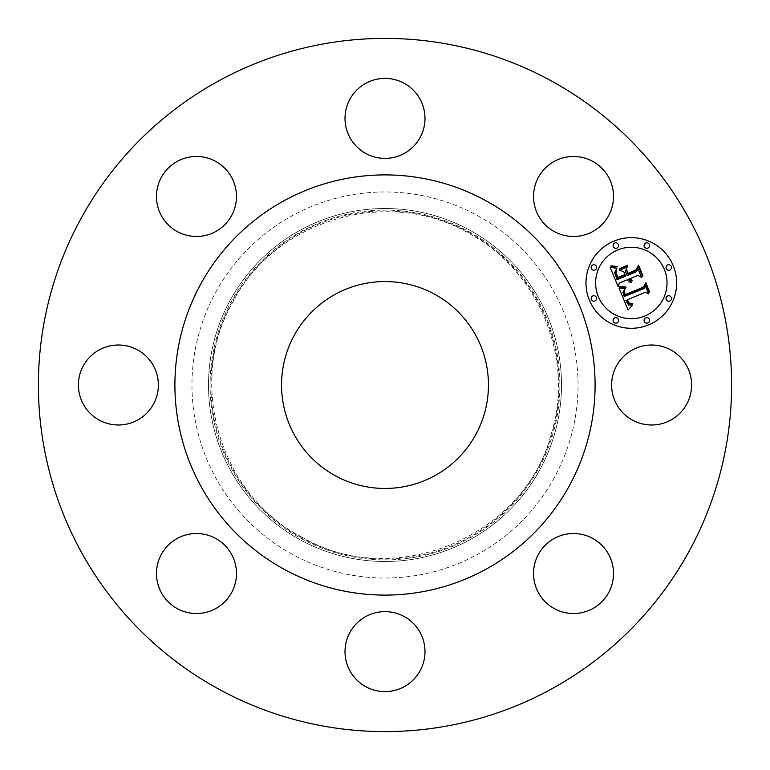 <?xml version="1.0" encoding="UTF-8"?>
<svg xmlns="http://www.w3.org/2000/svg" width="770" height="770" viewBox="0 0 770 770"><rect width="100%" height="100%" fill="white"/><g stroke="black" fill="none" stroke-linecap="round" stroke-linejoin="round"><path stroke-width="0.58" stroke-dasharray="3.85 2.89" d="M616.52 404.173A39.992 39.992 0 0 0 670.785 420.093A39.992 39.992 0 0 0 686.705 365.827A39.992 39.992 0 0 0 632.44 349.907A39.992 39.992 0 0 0 616.52 404.173M218.834 689.169A346.596 346.596 0 0 1 80.831 218.834A346.596 346.596 0 0 1 551.166 80.831A346.596 346.596 0 0 1 689.169 551.166A346.596 346.596 0 0 1 218.834 689.169M477.544 215.6A193.029 193.029 0 0 1 554.4 477.544A193.029 193.029 0 0 1 292.456 554.4A193.029 193.029 0 0 1 215.6 292.456A193.029 193.029 0 0 1 477.544 215.6A193.029 193.029 0 0 1 554.4 477.544A193.029 193.029 0 0 1 292.456 554.4A193.029 193.029 0 0 1 215.6 292.456A193.029 193.029 0 0 1 477.544 215.6M611.9 584.786A39.992 39.992 0 0 1 562.264 611.9A39.992 39.992 0 0 1 535.15 562.264A39.992 39.992 0 0 1 584.786 535.15A39.992 39.992 0 0 1 611.9 584.786M404.173 686.705A39.992 39.992 0 0 1 349.907 670.785A39.992 39.992 0 0 1 365.827 616.52A39.992 39.992 0 0 1 420.093 632.44A39.992 39.992 0 0 1 404.173 686.705M185.214 611.9A39.992 39.992 0 0 1 158.1 562.264A39.992 39.992 0 0 1 207.736 535.15A39.992 39.992 0 0 1 234.85 584.786A39.992 39.992 0 0 1 185.214 611.9M83.295 404.173A39.992 39.992 0 0 1 99.215 349.907A39.992 39.992 0 0 1 153.48 365.827A39.992 39.992 0 0 1 137.56 420.093A39.992 39.992 0 0 1 83.295 404.173M158.1 185.214A39.992 39.992 0 0 1 207.736 158.1A39.992 39.992 0 0 1 234.85 207.736A39.992 39.992 0 0 1 185.214 234.85A39.992 39.992 0 0 1 158.1 185.214M365.827 83.295A39.992 39.992 0 0 1 420.093 99.215A39.992 39.992 0 0 1 404.173 153.48A39.992 39.992 0 0 1 349.907 137.56A39.992 39.992 0 0 1 365.827 83.295M584.786 158.1A39.992 39.992 0 0 1 611.9 207.736A39.992 39.992 0 0 1 562.264 234.85A39.992 39.992 0 0 1 535.15 185.214A39.992 39.992 0 0 1 584.786 158.1M300.387 539.895A176.494 176.494 0 0 0 539.895 469.613A176.494 176.494 0 0 0 469.613 230.105A176.494 176.494 0 0 0 230.105 300.387A176.494 176.494 0 0 0 300.387 539.895A176.494 176.494 0 0 1 230.105 300.387A176.494 176.494 0 0 1 469.613 230.105A176.494 176.494 0 0 1 539.895 469.613A176.494 176.494 0 0 1 300.387 539.895M284.274 569.376A210.095 210.095 0 0 0 569.376 485.726A210.095 210.095 0 0 0 485.726 200.624A210.095 210.095 0 0 0 200.624 284.274A210.095 210.095 0 0 0 284.274 569.376M434.598 294.217A103.45 103.45 0 0 1 475.783 434.598A103.45 103.45 0 0 1 335.402 475.783A103.45 103.45 0 0 1 294.217 335.402A103.45 103.45 0 0 1 434.598 294.217M619.426 283.014L618.089 286.469L610.225 267.469L616.953 268.201L614.681 272.561L617.068 279.703L625.635 276.161L625.173 275.044L617.607 278.172L615.577 272.59L616.327 269.789L616.058 272.724L617.915 277.508L624.98 274.582L623.835 271.82L619.532 270.174L627.194 266.998L625.433 271.329L627.165 275.525L636.395 271.704L637.801 268.374L641.525 277.354L637.907 275.362L630.043 278.625L632.122 280.655L631.881 281.156L629.542 278.827L628.686 279.183L631.246 282.369L628.859 281.81L627.146 279.818L619.426 283.014M628.05 309.992L618.782 288.144L625.433 288.509L622.891 292.157L624.191 296.546L644.124 288.548L645.221 285.564L648.687 293.919L645.481 292.244L627.271 299.79L629.437 303.361L632.844 303.803L629.157 303.813L626.886 300.185L625.904 300.358L628.618 305.036L632.622 304.987L628.05 309.992M619.542 269.163L619.619 268.576L627.521 265.294L627.444 265.891L619.542 269.163M619.398 287.085L619.465 286.517L625.904 286.96L625.933 287.499L619.398 287.085M610.591 266.074L617.723 266.593L614.98 267.161L610.591 266.074M624.21 290.377L625.163 294.66L643.566 287.056L645.799 282.725L649.678 292.071L649.36 292.696L645.722 283.938L643.941 287.547L624.874 295.449L623.7 292.013L624.21 290.377M626.222 270.299L626.501 269.558L628.05 273.311L635.885 270.068L638.542 265.198L642.931 275.785L642.623 276.449L638.474 266.42L636.299 270.434L627.752 273.976L626.222 270.299M613.969 241.097A45.324 45.324 0 0 0 589.445 300.319A45.324 45.324 0 0 0 648.667 324.844A45.324 45.324 0 0 0 673.192 265.631A45.324 45.324 0 0 0 613.969 241.097M644.981 315.96A35.709 35.709 0 0 0 664.308 269.308A35.709 35.709 0 0 0 617.656 249.981A35.709 35.709 0 0 0 598.328 296.633A35.709 35.709 0 0 0 644.981 315.96M594.941 301.012A2.743 2.743 0 0 0 596.423 297.422A2.743 2.743 0 0 0 592.833 295.94A2.743 2.743 0 0 0 591.35 299.53A2.743 2.743 0 0 0 594.941 301.012M616.866 248.075A2.743 2.743 0 0 0 618.349 244.485A2.743 2.743 0 0 0 614.758 243.002A2.743 2.743 0 0 0 613.276 246.593A2.743 2.743 0 0 0 616.866 248.075M594.941 270A2.743 2.743 0 0 0 596.423 266.42A2.743 2.743 0 0 0 592.833 264.928A2.743 2.743 0 0 0 591.35 268.518A2.743 2.743 0 0 0 594.941 270M669.804 270A2.743 2.743 0 0 0 671.286 266.42A2.743 2.743 0 0 0 667.696 264.928A2.743 2.743 0 0 0 666.214 268.518A2.743 2.743 0 0 0 669.804 270M647.878 248.075A2.743 2.743 0 0 0 649.36 244.485A2.743 2.743 0 0 0 645.77 243.002A2.743 2.743 0 0 0 644.288 246.593A2.743 2.743 0 0 0 647.878 248.075M645.77 317.866A2.743 2.743 0 0 0 644.288 321.456A2.743 2.743 0 0 0 647.878 322.938A2.743 2.743 0 0 0 649.36 319.358A2.743 2.743 0 0 0 645.77 317.866M614.758 317.866A2.743 2.743 0 0 0 613.276 321.456A2.743 2.743 0 0 0 616.866 322.938A2.743 2.743 0 0 0 618.349 319.358A2.743 2.743 0 0 0 614.758 317.866M667.696 295.94A2.743 2.743 0 0 0 666.214 299.53A2.743 2.743 0 0 0 669.804 301.012A2.743 2.743 0 0 0 671.286 297.422A2.743 2.743 0 0 0 667.696 295.94M468.468 232.213A174.097 174.097 0 0 1 537.787 468.468A174.097 174.097 0 0 1 301.532 537.787A174.097 174.097 0 0 1 232.213 301.532A174.097 174.097 0 0 1 468.468 232.213M468.853 231.51A174.896 174.896 0 0 1 538.49 468.853A174.896 174.896 0 0 1 301.147 538.49A174.896 174.896 0 0 1 231.51 301.147A174.896 174.896 0 0 1 468.853 231.51M301.917 537.085C393.971 591.572 525.535 536.671 551.541 432.904C574.718 357.444 538.038 269.529 468.083 232.915C387.964 186.427 275.217 219.508 232.915 301.917C186.427 382.026 219.498 494.773 301.917 537.085"/><path stroke-width="1.16" d="M616.52 404.173A39.992 39.992 0 0 0 670.785 420.093A39.992 39.992 0 0 0 686.705 365.827A39.992 39.992 0 0 0 632.44 349.907A39.992 39.992 0 0 0 616.52 404.173M218.834 689.169A346.596 346.596 0 0 1 80.831 218.834A346.596 346.596 0 0 1 551.166 80.831A346.596 346.596 0 0 1 689.169 551.166A346.596 346.596 0 0 1 218.834 689.169M485.726 200.624A210.095 210.095 0 0 1 569.376 485.726A210.095 210.095 0 0 1 284.274 569.376A210.095 210.095 0 0 1 200.624 284.274A210.095 210.095 0 0 1 485.726 200.624M335.402 475.783A103.45 103.45 0 0 1 294.217 335.402A103.45 103.45 0 0 1 434.598 294.217A103.45 103.45 0 0 1 475.783 434.598A103.45 103.45 0 0 1 335.402 475.783M535.15 562.264A39.992 39.992 0 0 0 562.264 611.9A39.992 39.992 0 0 0 611.9 584.786A39.992 39.992 0 0 0 584.786 535.15A39.992 39.992 0 0 0 535.15 562.264M365.827 616.52A39.992 39.992 0 0 0 349.907 670.785A39.992 39.992 0 0 0 404.173 686.705A39.992 39.992 0 0 0 420.093 632.44A39.992 39.992 0 0 0 365.827 616.52M207.736 535.15A39.992 39.992 0 0 0 158.1 562.264A39.992 39.992 0 0 0 185.214 611.9A39.992 39.992 0 0 0 234.85 584.786A39.992 39.992 0 0 0 207.736 535.15M153.48 365.827A39.992 39.992 0 0 0 99.215 349.907A39.992 39.992 0 0 0 83.295 404.173A39.992 39.992 0 0 0 137.56 420.093A39.992 39.992 0 0 0 153.48 365.827M234.85 207.736A39.992 39.992 0 0 0 207.736 158.1A39.992 39.992 0 0 0 158.1 185.214A39.992 39.992 0 0 0 185.214 234.85A39.992 39.992 0 0 0 234.85 207.736M404.173 153.48A39.992 39.992 0 0 0 420.093 99.215A39.992 39.992 0 0 0 365.827 83.295A39.992 39.992 0 0 0 349.907 137.56A39.992 39.992 0 0 0 404.173 153.48M562.264 234.85A39.992 39.992 0 0 0 611.9 207.736A39.992 39.992 0 0 0 584.786 158.1A39.992 39.992 0 0 0 535.15 185.214A39.992 39.992 0 0 0 562.264 234.85M613.969 241.097A45.324 45.324 0 0 1 673.192 265.631A45.324 45.324 0 0 1 648.667 324.844A45.324 45.324 0 0 1 589.445 300.319A45.324 45.324 0 0 1 613.969 241.097M617.656 249.981A35.709 35.709 0 0 1 664.308 269.308A35.709 35.709 0 0 1 644.981 315.96A35.709 35.709 0 0 1 598.328 296.633A35.709 35.709 0 0 1 617.656 249.981M619.099 288.172L625.433 288.509L622.891 292.157L624.191 296.546L644.124 288.548L645.221 285.564L648.687 293.919L645.481 292.244L627.271 299.79L629.437 303.361L632.844 303.803L629.157 303.813L626.886 300.185L625.904 300.358L628.618 305.036L632.622 304.987L628.05 309.992L619.099 288.172M619.908 286.632L625.904 286.96L625.933 287.499L620.812 287.393L619.398 287.085L619.908 286.632M624.287 290.579L625.163 294.66L643.566 287.056L645.799 282.725L649.678 292.071L649.36 292.696L645.722 283.938L643.941 287.547L624.874 295.449L623.7 292.013L624.287 290.579M610.225 267.469L616.953 268.201L614.681 272.561L617.068 279.703L625.635 276.161L625.173 275.044L617.607 278.172L615.577 272.59L616.327 269.789L616.058 272.724L617.915 277.508L624.98 274.582L623.835 271.82L619.532 270.174L627.194 266.998L625.433 271.329L627.165 275.525L636.395 271.704L637.801 268.374L641.525 277.354L637.907 275.362L630.043 278.625L632.122 280.655L631.881 281.156L629.542 278.827L628.686 279.183L631.246 282.369L628.859 281.81L627.146 279.818L619.426 283.014L618.089 286.469L610.225 267.469M611.572 265.871L617.723 266.593L614.98 267.161L610.591 266.074L611.572 265.871M627.521 265.294L627.444 265.891L619.542 269.163L619.619 268.576L627.521 265.294M628.05 273.311L635.885 270.068L638.542 265.198L642.931 275.785L642.623 276.449L638.474 266.42L636.299 270.434L627.752 273.976L626.501 269.558L628.05 273.311M592.833 295.94A2.743 2.743 0 0 1 596.423 297.422A2.743 2.743 0 0 1 594.941 301.012A2.743 2.743 0 0 1 591.35 299.53A2.743 2.743 0 0 1 592.833 295.94M614.758 243.002A2.743 2.743 0 0 1 618.349 244.485A2.743 2.743 0 0 1 616.866 248.075A2.743 2.743 0 0 1 613.276 246.593A2.743 2.743 0 0 1 614.758 243.002M592.833 264.928A2.743 2.743 0 0 1 596.423 266.42A2.743 2.743 0 0 1 594.941 270A2.743 2.743 0 0 1 591.35 268.518A2.743 2.743 0 0 1 592.833 264.928M667.696 264.928A2.743 2.743 0 0 1 671.286 266.42A2.743 2.743 0 0 1 669.804 270A2.743 2.743 0 0 1 666.214 268.518A2.743 2.743 0 0 1 667.696 264.928M645.77 243.002A2.743 2.743 0 0 1 649.36 244.485A2.743 2.743 0 0 1 647.878 248.075A2.743 2.743 0 0 1 644.288 246.593A2.743 2.743 0 0 1 645.77 243.002M647.878 322.938A2.743 2.743 0 0 1 644.288 321.456A2.743 2.743 0 0 1 645.77 317.866A2.743 2.743 0 0 1 649.36 319.358A2.743 2.743 0 0 1 647.878 322.938M616.866 322.938A2.743 2.743 0 0 1 613.276 321.456A2.743 2.743 0 0 1 614.758 317.866A2.743 2.743 0 0 1 618.349 319.358A2.743 2.743 0 0 1 616.866 322.938M669.804 301.012A2.743 2.743 0 0 1 666.214 299.53A2.743 2.743 0 0 1 667.696 295.94A2.743 2.743 0 0 1 671.286 297.422A2.743 2.743 0 0 1 669.804 301.012"/></g></svg>
